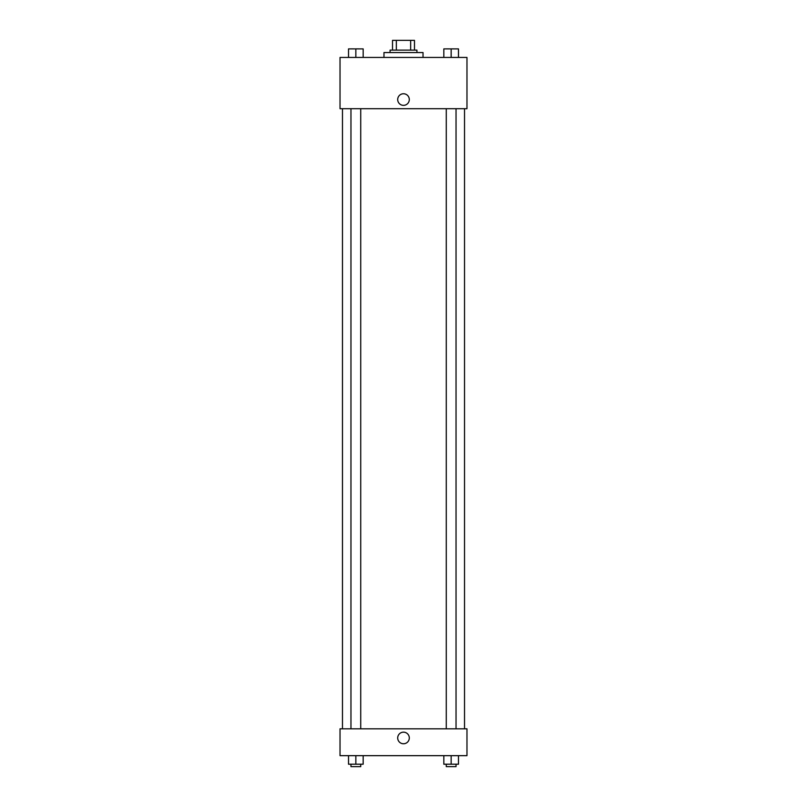 <?xml version="1.0" encoding="UTF-8"?>
<svg xmlns="http://www.w3.org/2000/svg" width="807" height="807" viewBox="0 0 807 807"><rect width="100%" height="100%" fill="white"/><g stroke="black" fill="none" stroke-linecap="round" stroke-linejoin="round"><path stroke-width="1.21" d="M396.338 50.115L396.338 40.35L392.515 40.35L392.515 50.115L392.515 40.35M396.338 40.35L414.485 40.35L414.485 50.115M410.662 50.115L410.662 40.35M390.074 52.556L390.074 50.115L416.926 50.115L416.926 52.556M423.029 57.438L423.029 52.556L383.971 52.556L383.971 57.438M340.029 57.438L466.971 57.438L466.971 108.703L340.029 108.703L340.029 57.438M397.7 99.554A5.8 5.8 0 0 1 406.395 94.53A5.8 5.8 0 0 1 406.395 104.577A5.8 5.8 0 0 1 397.7 99.554M340.029 728.812L466.971 728.812L466.971 755.665L340.029 755.665L340.029 728.812M403.5 743.761A5.8 5.8 0 0 1 398.476 735.066A5.8 5.8 0 0 1 408.524 735.066A5.8 5.8 0 0 1 403.5 743.761M443.83 755.665L443.83 764.209L458.477 764.209L458.477 755.665L458.477 764.209M451.153 764.209L451.153 755.665M456.036 764.209L456.036 766.65L446.271 766.65L446.271 764.209M348.523 755.665L348.523 764.209L363.17 764.209L363.17 755.665L363.17 764.209M355.847 764.209L355.847 755.665M360.729 764.209L360.729 766.65L350.964 766.65L350.964 764.209M443.83 57.438L443.83 48.894L458.477 48.894L458.477 57.438L458.477 48.894M451.153 57.438L451.153 48.894L446.271 48.874M456.036 48.894L451.153 48.874M348.523 57.438L348.523 48.894L363.17 48.894L363.17 57.438L363.17 48.894M355.847 57.438L355.847 48.894L350.964 48.874M360.729 48.894L355.847 48.874M464.529 728.812L464.529 108.703M342.471 728.812L342.471 108.703M446.271 108.703L446.271 728.812M456.036 108.703L456.036 728.812M360.729 728.812L360.729 108.703M350.964 728.812L350.964 108.703"/></g></svg>
